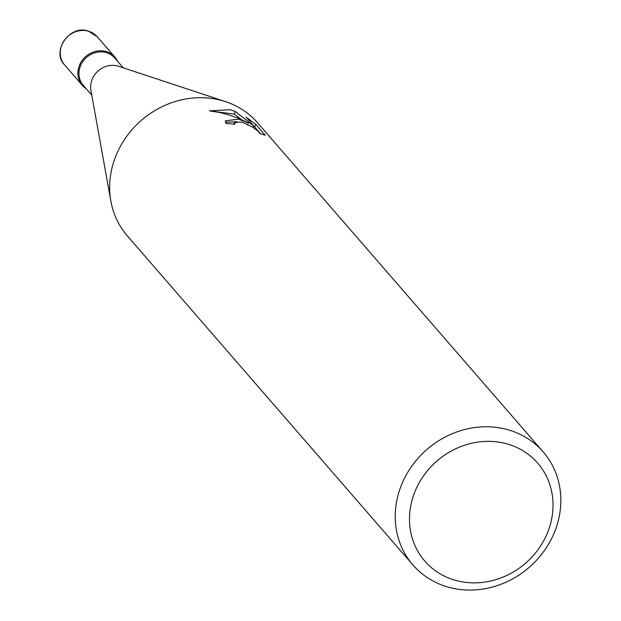 <?xml version="1.0" encoding="UTF-8"?>
<svg xmlns="http://www.w3.org/2000/svg" width="621" height="621" viewBox="0 0 621 621"><rect width="100%" height="100%" fill="white"/><g stroke="black" fill="none" stroke-linecap="round" stroke-linejoin="round"><path stroke-width="0.93" d="M91.776 95.137L83.206 85.263A20.842 18.855 -41 0 1 80.28 66.331A20.842 18.855 -41 0 1 95.991 52.467A20.842 18.855 -41 0 1 114.683 57.939L123.253 67.821M79.286 65.748A21.556 19.507 -41 0 1 98.211 50.93A21.556 19.507 -41 0 1 117.61 61.316A21.556 19.507 -41 0 0 114.877 57.07A21.556 19.507 -41 0 0 106.067 51.527A21.556 19.507 -41 0 0 81.956 60.734A21.556 19.507 -41 0 0 82.314 85.333A21.556 19.507 -41 0 0 86.133 88.632A21.556 19.507 -41 0 1 79.286 65.748M412.911 564.939L127.328 235.871A86.234 78.029 -41 0 1 110.864 201.188L90.914 90.34A20.842 18.855 -41 0 1 91.97 79.791A20.842 18.855 -41 0 1 118.634 66.292L225.563 101.65A86.234 78.029 -41 0 1 257.583 122.826L543.165 451.894A86.234 78.029 -41 0 1 544.601 550.284A86.234 78.029 -41 0 1 448.145 587.109A86.234 78.029 -41 0 1 412.911 564.939A86.234 78.029 -41 0 1 411.482 466.557A86.234 78.029 -41 0 1 507.931 429.732A86.234 78.029 -41 0 1 543.165 451.894M110.864 201.188A86.234 78.029 -41 0 1 115.227 157.532A86.234 78.029 -41 0 1 222.341 100.664A86.234 78.029 -41 0 1 225.563 101.65M238.386 119.154L248.353 122.997L237.253 117.835L227.496 114.481L219.524 112.471L209.432 110.849L230.205 109.715L235.281 111.485L253.772 125.993L246.079 117.128L255.759 124.316L265.252 135.254L259.648 133.515L259.143 132.157L253.058 127.367L243.517 122.787L240.94 122.089L234.451 122.531L234.831 124.332A86.234 78.029 139 0 0 226.153 123.532L225.338 120.816L238.386 119.154M507.155 443.922A74.737 67.627 -41 0 1 548.18 531.025A74.737 67.627 -41 0 1 455.34 580.309A74.737 67.627 -41 0 1 414.316 493.214A74.737 67.627 -41 0 1 507.155 443.922M258.91 131.9L254.719 127.072L255.759 124.316M260.595 133.841L259.337 132.397M247.795 124.479L248.353 122.997M236.981 121.677L225.361 122.267M254.711 127.064L253.694 126.203M241.678 119.713L234.288 114.109L213.508 111.384M253.213 127.468L253.772 125.993M234.288 114.109L235.281 111.477M97.233 36.732L88.205 31.05C69.606 24.335 50.992 51.846 64.669 64.995A21.556 19.507 -41 0 1 64.305 40.396A21.556 19.507 -41 0 1 88.423 31.19A21.556 19.507 -41 0 1 97.233 36.732L114.877 57.07M234.303 122.787L233.775 124.184M64.669 64.995L82.314 85.333"/></g></svg>
